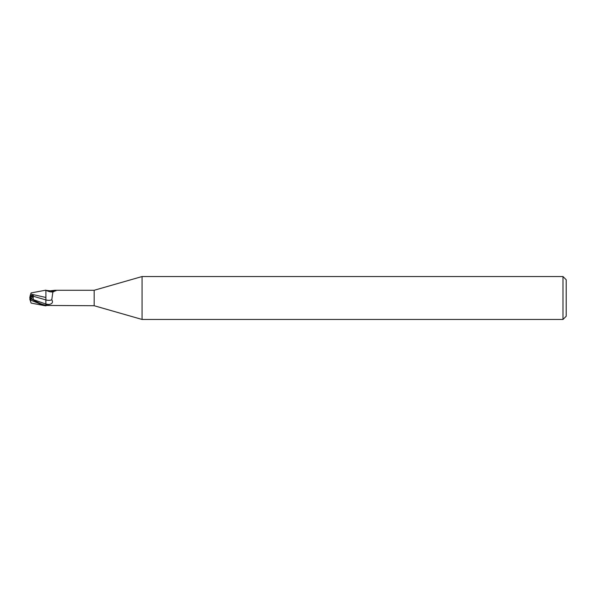 <?xml version="1.0" encoding="UTF-8"?>
<svg xmlns="http://www.w3.org/2000/svg" width="596" height="596" viewBox="0 0 596 596"><rect width="100%" height="100%" fill="white"/><g stroke="black" fill="none" stroke-linecap="round" stroke-linejoin="round"><path stroke-width="0.89" d="M30.873 298.536L30.873 295.78M30.873 295.787L32.78 295.795L31.61 298.909L32.787 295.787L30.165 295.78L29.8 298.007L30.873 297.464L29.822 298M142.057 319.456L94.168 305.726L94.168 290.274L142.057 276.544L562.982 276.544L566.2 279.762L566.2 316.238L562.982 319.456L142.057 319.456L142.057 276.544M562.982 319.456L562.982 276.544M45.892 305.048L49.326 304.459C52.411 303.662 53.23 302.105 51.777 299.788L52.873 292.062L56.143 290.394L55.838 290.93M45.795 300.801L45.892 305.063M94.168 305.726L46.51 305.45A8.307 4.582 -23.7 0 0 46.503 305.457L45.892 305.644L45.892 290.356L50.243 290.803L55.003 290.274L94.168 290.274M55.003 290.274L56.143 290.394A8.724 4.813 -156.3 0 1 50.243 290.803M46.503 290.543A8.307 4.582 -156.3 0 0 51.599 291.973L53.186 291.876M45.892 299.937A8.754 4.835 -156.3 0 0 51.777 299.788M45.892 297.464L30.724 294.066L31.096 292.927L45.892 290.155L45.892 291.98M30.873 297.203L33.294 295.415L30.284 295.407L30.62 294.379L30.165 295.78M33.816 300.332L33.19 299.565L33.294 295.415M33.197 296.212L45.803 299.907M30.262 295.474L30.746 293.999M29.8 298.022L33.428 299.833M30.62 301.621L29.8 297.449M44.007 305.547L31.096 303.073L30.21 300.362L30.873 300.198L44.007 305.547L45.892 305.845L45.892 305.338C41.608 304.169 40.677 304.102 30.873 298.633L29.852 298.037M29.8 299.095L30.21 300.362M29.8 298.007L30.433 298.305M33.19 299.565L45.892 304.057A12.091 6.675 -156.3 0 0 49.326 304.459M30.873 300.198L30.873 298.633"/></g></svg>
